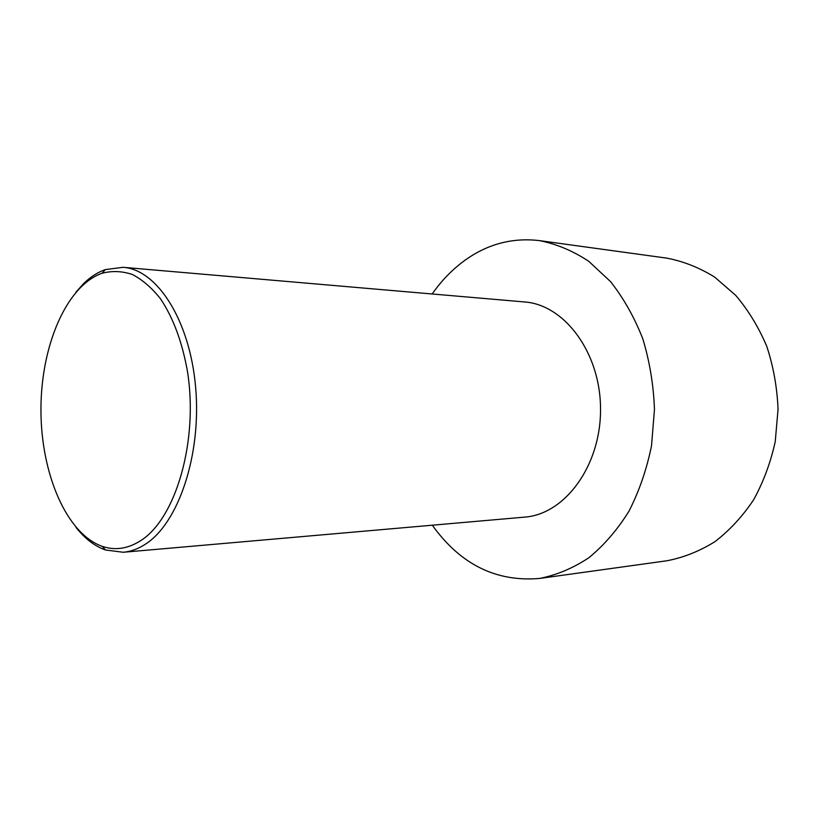 <?xml version="1.0" encoding="UTF-8"?>
<svg xmlns="http://www.w3.org/2000/svg" width="819" height="819" viewBox="0 0 819 819"><rect width="100%" height="100%" fill="white"/><g stroke="black" fill="none" stroke-linecap="round" stroke-linejoin="round"><path stroke-width="1.23" d="M432.166 293.98C441.676 280.405 452.733 269.082 465.315 260.022C487.889 243.939 512.581 237.469 539.404 240.612L666.768 258.128C683.374 261.302 699.344 267.618 714.67 277.098L735.718 295.372C748.31 310.206 758.681 327.242 766.819 346.478C773.433 366.625 777.17 387.592 778.05 409.377L775.235 441.615C770.618 462.622 763.38 482.084 753.521 499.979C742.372 516.574 729.483 530.497 714.844 541.738C699.518 551.228 683.558 557.565 666.963 560.759L539.619 578.439C496.15 582.155 460.38 564.404 432.309 525.204M539.404 240.612C556.439 243.949 572.87 250.829 588.697 261.261L610.462 281.531C623.525 298.075 634.295 317.127 642.761 338.708C649.651 361.353 653.552 384.93 654.463 409.449L651.525 445.731C646.723 469.359 639.189 491.195 628.951 511.24C617.372 529.801 604.023 545.29 588.881 557.729C573.075 568.181 556.654 575.081 539.619 578.439M76.106 527.508C84.93 538.667 94.728 546.171 105.518 550.01L123.26 552.262C130.805 551.607 138.206 548.894 145.475 544.144C178.45 523.167 201.597 454.811 195.649 387.53C189.936 320.168 157.084 269.543 123.085 267.311L105.344 269.584C97.727 272.266 90.561 276.853 83.835 283.364L75.962 292.117M123.085 267.311L524.539 301.955C564.557 304.658 600.716 352.938 600.532 409.49C600.777 466.031 564.69 514.363 524.672 517.117L123.26 552.262M140.94 540.489C175.942 518.294 198.577 440.694 187.438 371.283C182.176 341.892 173.178 317.711 160.452 298.72C151.658 287.674 142.25 279.576 132.238 274.437C122.082 271.058 112.008 270.669 102.027 273.27C66.083 285.964 40.796 346.591 40.95 409.838C40.878 473.085 66.237 533.681 102.201 546.334C115.141 550.737 128.061 548.791 140.94 540.489M102.201 546.334L105.518 550.01M102.027 273.27L105.344 269.584"/></g></svg>
